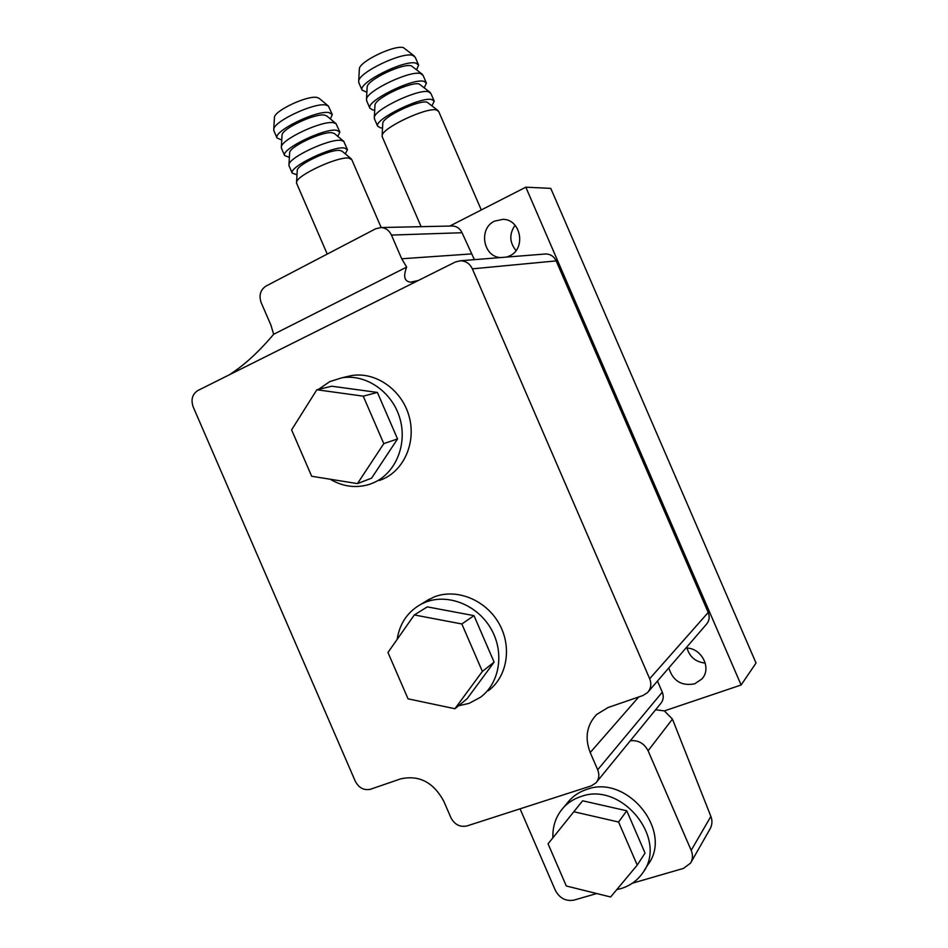 <?xml version="1.0" encoding="UTF-8"?>
<svg xmlns="http://www.w3.org/2000/svg" width="948" height="948" viewBox="0 0 948 948"><rect width="100%" height="100%" fill="white"/><g stroke="black" fill="none" stroke-linecap="round" stroke-linejoin="round"><path stroke-width="1.42" d="M382.293 136.927L382.127 135.481C382.565 127.838 426.055 107.266 436.27 109.921L438.687 111.473L481.288 209.946M382.767 123.821L382.802 123.086C383.217 116.628 418.566 99.872 427.05 102.147L438.083 110.596M374.496 118.915L374.318 117.327C374.792 109.281 418.08 88.745 428.401 91.731L430.878 93.414L434.054 100.737M382.542 127.98L380.551 127.897L377.636 126.179C373.986 119.555 420.675 96.483 431.778 99.528L434.231 101.152L432.051 105.607M374.958 105.749L374.993 104.955C375.444 98.165 410.626 81.433 419.194 83.981L430.202 92.442M366.71 100.915L366.497 99.173C367.03 90.712 410.105 70.223 420.545 73.541L423.069 75.342L426.221 82.654M374.709 110.122L372.801 110.004L369.839 108.143C366.023 101.128 412.641 77.926 423.91 81.338L426.41 83.092L424.384 87.631M367.137 87.666L367.184 86.813C367.67 79.691 402.675 63.006 411.337 65.815L422.334 74.3M358.913 82.903L358.688 81.018C359.268 72.143 402.13 51.702 412.676 55.351L415.248 57.283L418.4 64.571M366.888 92.264L362.041 90.107C358.048 82.713 404.618 59.369 416.042 63.149L418.601 65.021L416.705 69.654M359.328 69.571L359.375 68.683C359.896 61.217 394.735 44.58 403.481 47.661L414.454 56.145M381.167 227.532L351.803 159.667L348.686 158.067C337.535 156.432 297.103 175.167 296.57 182.17L296.736 183.58M351.187 158.79L342.074 151.182L339.834 150.436C330.603 149.002 297.743 164.253 297.257 170.178L297.222 170.913M347.264 149.192L343.721 141.311L341.031 140.375C329.786 138.432 289.543 157.119 288.962 164.502L289.152 166.042M345.273 153.849L347.466 149.642L344.314 147.959C332.25 146.016 288.962 166.931 292.185 173.069L296.997 174.823M343.543 141.157L334.443 133.573L332.191 132.767C322.889 131.085 290.171 146.3 289.65 152.521L289.614 153.315M339.668 131.618L336.066 123.69L333.376 122.695C322.036 120.443 281.971 139.072 281.355 146.833L281.556 148.504M337.82 136.393L339.87 132.092L336.659 130.267C324.453 127.992 281.212 149.014 284.578 155.496L289.377 157.427M335.888 123.536L326.799 115.952L324.56 115.111C315.163 113.179 282.599 128.347 282.054 134.877L281.994 135.718M332.061 114.056L328.411 106.058L325.721 105.003C314.286 102.455 274.41 121.012 273.747 129.153L273.96 130.966M330.354 118.927L332.286 114.554L329.003 112.587C316.656 109.968 273.451 131.097 276.982 137.934L281.746 140.043M328.233 105.892L319.156 98.343L316.916 97.443C307.448 95.262 275.027 110.383 274.446 117.22L274.387 118.109M616.781 889.603L620.667 888.679C629.804 885.953 637.068 880.81 642.471 873.226C669.051 839.395 621.485 780.868 580.816 796.593C573.978 798.832 568.196 802.482 563.467 807.577C556.049 815.908 552.506 825.981 552.874 837.795M644.308 870.347L647.65 865.062C673.945 831.574 626.948 773.817 586.705 789.435C579.939 791.651 574.215 795.277 569.547 800.325L567.212 803.11M425.036 601.779L433.852 597.05C455.976 588.056 485.151 599.444 498.66 622.883C512.37 646.216 507.488 676.73 488.208 690.796M397.141 639.402C399.653 623.559 407.557 611.875 420.829 604.35L425.296 602.288C447.669 593.211 477.188 604.777 490.874 628.56C504.774 652.212 499.869 683.117 480.363 697.337L469.059 703.38L458.488 705.81M344.041 377.517L351.364 375.621C375.064 371.45 401.004 389.036 408.718 414.999C416.67 440.891 404.808 469.639 382.826 479.143L379.401 480.482M318.469 389.367L329.786 381.617L341.647 377.849C365.608 373.631 391.868 391.477 399.701 417.795C407.759 444.043 395.79 473.159 373.571 482.769L369.365 484.381C355.938 488.421 342.88 486.703 330.177 479.226M515.06 225.245C509.1 233.99 509.42 242.427 516.032 250.556M506.54 257.086L509.586 255.936C526.318 248.779 520.997 219.237 502.938 219.332L494.548 221.145C478.408 228.338 482.959 256.588 500.343 257.583M687.004 648.1C689.753 657.106 695.844 662.107 705.265 663.079M668.814 667.913C672.902 680.948 681.517 686.257 694.671 683.828L701.899 678.981C712.126 668.281 701.413 647.555 685.937 648.053M626.758 810.789L582.629 800.787L548.062 843.815L566.312 886.001L610.619 896.986L637.234 865.109L645.055 853.082L626.758 810.789L618.582 822.023L573.718 811.725M520.061 808.822L555.338 890.326C559.64 898.289 565.885 901.548 574.05 900.102L596.719 893.537M632.352 883.216L683.425 868.415L690.547 863.142C692.846 859.244 693.059 854.989 691.175 850.344L648.1 750.78C644.202 743.339 638.277 739.997 630.325 740.744M460.491 260.759C465.883 260.949 469.841 263.651 472.365 268.853L649.676 678.721C651.726 684.065 650.98 688.71 647.46 692.668L642.874 695.548L608.142 707.492L596.683 714.448C586.705 725.066 584.549 737.769 590.225 752.546L597.678 769.788C599.622 774.777 599.041 779.138 595.948 782.87L591.22 785.892L466.866 825.969C459.97 827.379 454.649 824.63 450.916 817.697L443.783 801.226C433.437 782.207 419.028 774.765 400.554 778.912L370.573 789.222C364.02 790.668 358.925 788.013 355.287 781.247L193.167 406.87C190.726 399.594 192.314 394.131 197.919 390.481L455.324 262.015L460.491 260.759L545.811 253.957C550.539 254.123 553.988 256.434 556.156 260.89L708.215 612.479C709.957 617.053 709.294 621.082 706.201 624.554L648.42 691.554M655.637 709.756L664.358 710.905L741.123 685.001L525.82 187.183L449.779 226.062M451.544 226.015L452.611 225.991C456.912 226.323 460.053 228.575 462.043 232.734L474.391 259.645M544.436 254.064L545.811 253.957M657.474 681.055L662.285 692.182C663.944 696.484 663.41 700.276 660.673 703.57L596.671 781.97M664.358 710.905L672.44 719.094L648.1 750.78M691.175 850.344L710.881 816.418L672.44 719.094M741.123 685.001L756.03 663.019L550.776 188.379L525.82 187.183M230.72 373.82C244.691 364.826 258.994 351.649 273.64 334.289L270.974 325.259L261.138 302.542C258.745 295.349 260.38 289.851 266.033 286.047L375.704 228.764L381.037 227.532C385.753 227.899 389.213 230.411 391.441 235.068L401.703 258.768L406.656 267.099C403.054 276.555 404.417 281.568 410.745 282.16L417.203 280.727M710.881 816.418C712.552 820.66 712.256 824.867 709.981 829.05L691.056 862.242M307.436 404.713L314.321 393.776M357.467 483.599L371.58 478.171L397.532 438.948L377.399 392.436L331.776 386.215L316.845 389.758L291.605 429.882L311.679 476.263L357.467 483.599L383.786 443.628L363.238 396.157L316.845 389.758M397.532 438.948L383.786 443.628M377.399 392.436L363.238 396.157M454.921 708.725L467.068 698.795L494.109 662.131L474 615.643L427.287 606.874L414.323 614.944L387.957 652.473L408.031 698.83L454.921 708.725L482.378 671.421L461.842 623.974L414.323 614.944M494.109 662.131L482.378 671.421M474 615.643L461.842 623.974M637.234 865.109L618.582 822.023M273.64 334.289L406.656 267.099M472.365 268.853L556.156 260.89M401.703 258.768L471.215 253.934M391.441 235.068L462.043 232.734M597.678 769.788L662.285 692.182M590.225 752.546L638.739 696.97M649.676 678.721L708.215 612.479M296.534 183.106L327.238 254.076M297.257 170.178L296.57 182.17M288.927 165.533L292.185 173.069M289.65 152.521L288.962 164.502M281.331 147.971L284.578 155.496M282.054 134.877L281.355 146.833M273.723 130.397L276.982 137.934M274.446 117.22L273.747 129.153M351.364 375.621L341.647 377.849M701.899 678.981L703.013 677.536M410.745 282.16L413.281 281.888M381.037 227.532L452.611 225.991M429.432 599.1L420.829 604.35M563.467 807.577L569.547 800.325M359.375 68.683L358.688 81.018M358.688 82.381L362.041 90.107M367.184 86.813L366.497 99.173M366.497 100.417L369.839 108.143M374.993 104.955L374.318 117.327M374.294 118.453L377.636 126.179M382.802 123.086L382.127 135.481M382.103 136.476L421.125 226.679"/></g></svg>
